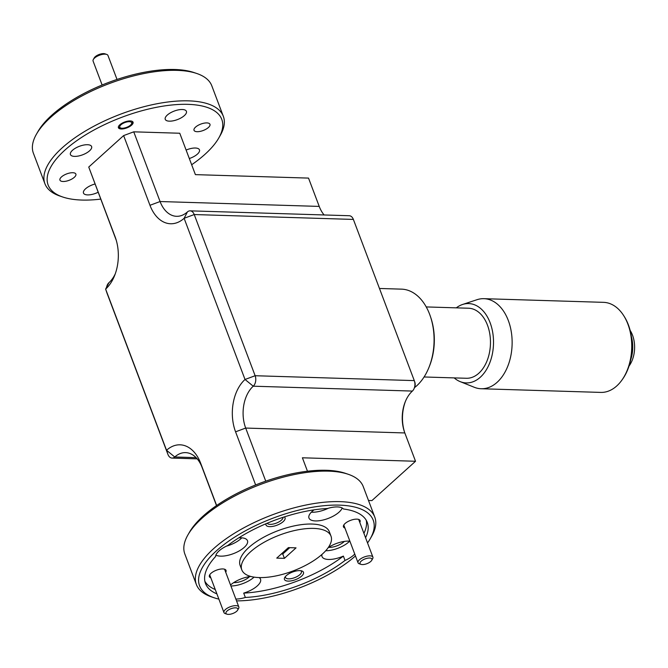 <?xml version="1.0" encoding="UTF-8"?>
<svg xmlns="http://www.w3.org/2000/svg" width="668" height="668" viewBox="0 0 668 668"><rect width="100%" height="100%" fill="white"/><g stroke="black" fill="none" stroke-linecap="round" stroke-linejoin="round"><path stroke-width="1" d="M361.037 564.368L359.284 563.775A7.949 3.198 -20.7 0 1 358.031 562.748A7.949 3.198 -20.7 0 1 359.476 559.759A7.949 3.198 -20.7 0 1 370.014 555.843A7.949 3.198 -20.7 0 1 372.903 557.129A7.949 3.198 -20.7 0 1 372.644 558.724L371.725 560.327A6.354 2.555 -20.7 0 1 370.773 561.446A6.354 2.555 -20.7 0 1 361.037 564.368A6.354 2.555 -20.7 0 1 361.188 561.153A6.354 2.555 -20.7 0 1 368.744 558.047A6.354 2.555 -20.7 0 1 371.725 560.327M226.961 614.176L225.208 613.583A7.949 3.198 -20.7 0 1 223.955 612.556A7.949 3.198 -20.7 0 1 227.546 608.03A7.949 3.198 -20.7 0 1 235.938 605.651A7.949 3.198 -20.7 0 1 238.827 606.936A7.949 3.198 -20.7 0 1 238.568 608.531L237.649 610.135A6.354 2.555 -20.7 0 1 228.272 614.385A6.354 2.555 -20.7 0 1 226.961 614.176A6.354 2.555 -20.7 0 1 227.746 610.443A6.354 2.555 -20.7 0 1 235.537 607.83A6.354 2.555 -20.7 0 1 237.649 610.135M117.025 79.459L107.949 55.444A7.949 3.198 159.3 0 0 106.705 54.417A7.949 3.198 159.3 0 0 105.06 54.158A7.949 3.198 159.3 0 0 93.345 59.469A7.949 3.198 159.3 0 0 93.086 61.064L102.129 85.011M106.705 54.417L104.951 53.824A6.354 2.555 159.3 0 0 103.64 53.615A6.354 2.555 159.3 0 0 94.263 57.865L93.345 59.469M129.358 121.685A6.354 2.555 -20.7 0 1 131.462 123.989A6.354 2.555 -20.7 0 1 122.094 128.239A6.354 2.555 -20.7 0 1 120.774 128.031A6.354 2.555 -20.7 0 1 121.568 124.298A6.354 2.555 -20.7 0 1 129.358 121.685M100.701 199.114A92.819 37.308 -20.7 0 1 81.897 200.058A92.819 37.308 -20.7 0 1 62.725 197.002A92.819 37.308 -20.7 0 1 74.215 142.534A92.819 37.308 -20.7 0 1 188 104.35A92.819 37.308 -20.7 0 1 218.753 138.042A92.819 37.308 -20.7 0 1 191.666 164.745M218.753 138.042L220.223 135.479A95.357 38.326 159.3 0 0 223.329 116.316A95.357 38.326 159.3 0 0 188.635 100.86A95.357 38.326 159.3 0 0 88.009 129.483A95.357 38.326 159.3 0 0 44.923 183.733A95.357 38.326 159.3 0 0 59.928 196.05L62.725 197.002M182.297 109.502A11.314 4.551 159.3 0 0 170.357 112.892A11.314 4.551 159.3 0 0 165.246 119.33A11.314 4.551 159.3 0 0 169.363 121.167A11.314 4.551 159.3 0 0 181.304 117.768A11.314 4.551 159.3 0 0 186.414 111.331A11.314 4.551 159.3 0 0 182.297 109.502M87.491 144.714A11.314 4.551 159.3 0 0 75.551 148.112A11.314 4.551 159.3 0 0 70.441 154.55A11.314 4.551 159.3 0 0 74.557 156.387A11.314 4.551 159.3 0 0 86.498 152.989A11.314 4.551 159.3 0 0 91.608 146.551A11.314 4.551 159.3 0 0 87.491 144.714M94.99 184.001A11.314 4.551 159.3 0 0 83.483 193.077A11.314 4.551 159.3 0 0 87.6 194.906A11.314 4.551 159.3 0 0 98.112 192.275M189.311 158.525A11.314 4.551 159.3 0 0 199.465 149.857A11.314 4.551 159.3 0 0 195.348 148.02A11.314 4.551 159.3 0 0 186.121 150.066M130.193 120.933A7.816 3.14 159.3 0 0 121.943 123.279A7.816 3.14 159.3 0 0 118.411 127.73A7.816 3.14 159.3 0 0 121.25 128.991A7.816 3.14 159.3 0 0 129.508 126.644A7.816 3.14 159.3 0 0 133.041 122.194A7.816 3.14 159.3 0 0 130.193 120.933M72.779 172.711A8.517 3.423 159.3 0 0 63.794 175.275A8.517 3.423 159.3 0 0 59.945 180.118A8.517 3.423 159.3 0 0 63.042 181.496A8.517 3.423 159.3 0 0 72.027 178.941A8.517 3.423 159.3 0 0 75.876 174.097A8.517 3.423 159.3 0 0 72.779 172.711M206.855 122.912A8.517 3.423 159.3 0 0 197.87 125.467A8.517 3.423 159.3 0 0 194.021 130.31A8.517 3.423 159.3 0 0 197.118 131.696A8.517 3.423 159.3 0 0 206.111 129.133A8.517 3.423 159.3 0 0 209.961 124.29A8.517 3.423 159.3 0 0 206.855 122.912M348.253 474.288L345.448 473.336A92.819 37.308 159.3 0 0 326.276 470.28A92.819 37.308 159.3 0 0 189.42 532.296L187.95 534.859A95.357 38.326 -20.7 0 1 328.556 471.149A95.357 38.326 -20.7 0 1 348.253 474.288A95.357 38.326 -20.7 0 1 363.25 486.605L374.773 517.099A95.357 38.326 -20.7 0 1 371.667 536.262L370.197 538.825A92.819 37.308 -20.7 0 1 367.542 542.934M249.556 576.618A11.314 4.551 -20.7 0 1 234.109 582.621A11.314 4.551 -20.7 0 1 233.725 582.605M344.362 541.406A11.314 4.551 -20.7 0 1 328.915 547.401A11.314 4.551 -20.7 0 1 328.531 547.384M283.04 517.324A8.517 3.423 -20.7 0 1 278.723 522.017A8.517 3.423 -20.7 0 1 270.114 524.363A8.517 3.423 -20.7 0 1 267.15 523.244M300.817 570.714A8.517 3.423 -20.7 0 1 301.41 571.441A8.517 3.423 -20.7 0 1 299.865 574.655A8.517 3.423 -20.7 0 1 288.568 578.847A8.517 3.423 -20.7 0 1 285.47 577.469A8.517 3.423 -20.7 0 1 285.428 576.526M223.329 116.316L211.806 85.821A95.357 38.326 159.3 0 0 196.809 73.505A95.357 38.326 159.3 0 0 177.112 70.365A95.357 38.326 159.3 0 0 50.701 117.326A95.357 38.326 159.3 0 0 36.506 134.076A95.357 38.326 159.3 0 0 33.4 153.239L44.923 183.733M218.879 599.112A92.819 37.308 -20.7 0 1 214.169 597.785L211.364 596.833A95.357 38.326 -20.7 0 1 196.367 584.517A95.357 38.326 -20.7 0 1 213.668 548.603A95.357 38.326 -20.7 0 1 340.079 501.643A95.357 38.326 -20.7 0 1 374.773 517.099M210.846 577.845A8.901 3.574 -20.7 0 1 209.668 574.889A8.901 3.574 -20.7 0 1 222.795 568.944A8.901 3.574 -20.7 0 1 224.632 569.236A8.901 3.574 -20.7 0 1 225.709 572.234M344.922 528.046A8.901 3.574 -20.7 0 1 343.753 525.081A8.901 3.574 -20.7 0 1 356.871 519.136A8.901 3.574 -20.7 0 1 358.708 519.428A8.901 3.574 -20.7 0 1 359.785 522.426M284.317 516.907A10.17 4.091 -20.7 0 1 281.495 522.927A10.17 4.091 -20.7 0 1 269.705 526.635A10.17 4.091 -20.7 0 1 265.989 523.737M286.305 575.632A10.17 4.091 -20.7 0 1 301.886 570.965A10.17 4.091 -20.7 0 1 301.644 576.108A10.17 4.091 -20.7 0 1 289.561 581.077A10.17 4.091 -20.7 0 1 284.793 577.419A10.17 4.091 -20.7 0 1 286.305 575.632M196.809 73.505L194.004 72.553A92.819 37.308 159.3 0 0 51.795 115.205A92.819 37.308 159.3 0 0 37.976 131.512L36.506 134.076M355.468 555.943A92.819 37.308 -20.7 0 1 236.539 600.883M214.169 597.785A92.819 37.308 -20.7 0 1 216.407 550.841A92.819 37.308 -20.7 0 1 326.652 505.476A92.819 37.308 -20.7 0 1 370.197 538.825M230.535 585.009A17.802 7.156 -20.7 0 1 250.826 576.459M238.81 537.84A17.802 7.156 -20.7 0 1 240.998 537.798A17.802 7.156 -20.7 0 1 247.469 540.679A17.802 7.156 -20.7 0 1 239.428 550.808A17.802 7.156 -20.7 0 1 220.649 556.152A17.802 7.156 -20.7 0 1 215.898 555.1M216.908 593.885A86.464 34.753 -20.7 0 1 205.519 583.548A86.464 34.753 -20.7 0 1 215.622 556.477A17.802 7.156 -20.7 0 1 227.763 545.522A86.464 34.753 -20.7 0 1 327.429 508.507A17.802 7.156 -20.7 0 1 337.449 506.937A17.802 7.156 -20.7 0 1 343.444 508.991A86.464 34.753 -20.7 0 1 367.275 522.426A86.464 34.753 -20.7 0 1 365.563 537.715M342.191 507.989A17.802 7.156 -20.7 0 1 315.455 520.931A17.802 7.156 -20.7 0 1 308.975 518.051A17.802 7.156 -20.7 0 1 314.043 509.859M328.406 508.214A17.802 7.156 -20.7 0 1 312.156 512.222A17.802 7.156 -20.7 0 1 311.338 512.181M259.117 577.57A17.802 7.156 -20.7 0 1 260.52 579.206A17.802 7.156 -20.7 0 1 243.711 593.109A86.464 34.753 159.3 0 0 343.377 556.093A17.802 7.156 -20.7 0 1 328.497 559.458A17.802 7.156 -20.7 0 1 322.026 556.578A17.802 7.156 -20.7 0 1 321.993 554.398M328.264 547.568A17.802 7.156 -20.7 0 1 348.846 541.105A17.802 7.156 -20.7 0 1 349.882 541.172M241.791 569.837L240.146 565.487A47.678 19.163 -20.7 0 1 261.689 538.358A47.678 19.163 -20.7 0 1 311.998 524.046A47.678 19.163 -20.7 0 1 329.349 531.778L330.994 536.128A47.678 19.163 -20.7 0 1 309.451 563.258A47.678 19.163 -20.7 0 1 259.142 577.57A47.678 19.163 -20.7 0 1 241.791 569.837A47.678 19.163 -20.7 0 1 263.334 542.717A47.678 19.163 -20.7 0 1 313.643 528.405A47.678 19.163 -20.7 0 1 330.994 536.128M414.486 387.64A52.062 34.177 -88.2 0 0 416.74 385.77A52.062 34.177 -88.2 0 0 428.831 367.726A52.062 34.177 -88.2 0 0 430.401 316.448A52.062 34.177 -88.2 0 0 429.649 314.336A52.062 34.177 -88.2 0 0 401.485 289.144L379.466 288.467M424.08 376.977L466.381 378.272A35.037 23.004 -88.2 0 0 487.064 360.795A35.037 23.004 -88.2 0 0 487.481 325.182A35.037 23.004 -88.2 0 0 468.527 308.224L426.226 306.929M454.156 377.896A39.688 26.052 -88.2 0 0 460.202 381.637A39.688 26.052 -88.2 0 0 480.3 377.245A39.688 26.052 -88.2 0 0 491.924 328.589A39.688 26.052 -88.2 0 0 462.565 304.483A39.688 26.052 -88.2 0 0 456.302 307.848M460.202 381.637L474.313 387.29A45.048 29.576 -88.2 0 0 481.169 388.743A45.048 29.576 -88.2 0 0 497.134 382.296A45.048 29.576 -88.2 0 0 508.298 320.481A45.048 29.576 -88.2 0 0 483.933 298.679A45.048 29.576 -88.2 0 0 477.002 299.707L462.565 304.483M481.169 388.743L600.774 392.408A45.048 29.576 -88.2 0 0 621.741 380.334A45.048 29.576 -88.2 0 0 627.903 324.155A45.048 29.576 -88.2 0 0 623.728 315.68A45.048 29.576 -88.2 0 0 603.538 302.345L483.933 298.679M621.741 380.334L622.376 379.457A43.804 28.749 -88.2 0 0 628.371 324.832A43.804 28.749 -88.2 0 0 624.304 316.599L623.728 315.68M630.701 359.81A27.53 18.069 -88.2 0 0 631.41 336.722M216.641 505.509L200.684 463.283A38.143 25.042 -88.2 0 0 166.532 450.274L105.627 289.094A38.143 25.042 -88.2 0 0 114.487 275.876A38.143 25.042 -88.2 0 0 115.639 238.301A38.143 25.042 -88.2 0 0 115.088 236.756L88.744 167.05L123.63 135.587L149.966 205.293A38.143 25.042 -88.2 0 0 184.117 218.302L245.022 379.482A38.143 25.042 -88.2 0 0 235.57 431.82L255.644 484.951M88.744 167.05L116.257 240.288M324.114 214.962A30.519 20.032 -88.2 0 1 319.229 206.412L308.524 178.097L195.398 174.632L179.759 133.241L133.742 131.83L123.63 135.587M106.421 288.342A7.632 5.01 91.8 0 1 108.909 282.731A30.519 20.032 -88.2 0 0 115.247 273.88M108.909 282.731L105.627 289.094L107.022 293.202L167.927 454.382L166.532 450.274L174.757 456.987A7.632 5.01 91.8 0 1 172.052 458.081A7.632 5.01 91.8 0 1 167.927 454.382M216.507 505.592L202.078 467.391A30.519 20.032 -88.2 0 0 185.57 452.628A30.519 20.032 -88.2 0 0 174.757 456.987L196.091 457.638M235.57 431.82L245.682 428.063L404.825 432.947A30.519 20.032 -88.2 0 1 404.382 431.703A30.519 20.032 -88.2 0 1 405.309 401.652A30.519 20.032 -88.2 0 1 412.39 391.072L253.247 386.196L245.022 379.482L255.134 375.725A7.632 5.01 91.8 0 1 253.247 386.196A30.519 20.032 -88.2 0 0 245.682 428.063L265.747 481.16M412.39 391.072A7.632 5.01 -88.2 0 0 414.16 388.434A7.632 5.01 -88.2 0 0 414.394 380.919A7.632 5.01 -88.2 0 0 414.285 380.61L255.134 375.725L194.229 214.545L184.117 218.302L187.399 211.94A7.632 5.01 91.8 0 1 190.104 210.846A7.632 5.01 91.8 0 1 194.229 214.545L353.372 219.421A7.632 5.01 -88.2 0 0 349.247 215.731L190.104 210.846M133.742 131.83L160.078 201.536A30.519 20.032 -88.2 0 0 176.586 216.307A30.519 20.032 -88.2 0 0 187.399 211.94M368.494 500.482L371.917 500.591L415.529 461.262L302.395 457.789L307.472 471.224M404.825 432.947L415.529 461.262M196.367 584.517L184.844 554.022A95.357 38.326 -20.7 0 1 187.95 534.859M414.285 380.61L353.372 219.421M254.082 577.127A17.802 7.156 -20.7 0 1 230.903 585.978M241.816 537.84A17.802 7.156 -20.7 0 1 226.394 546.157M349.673 541.147A17.802 7.156 -20.7 0 1 325.7 550.758M405.559 401.05A33.058 21.702 -88.2 0 0 404.599 432.321M414.744 381.979A5.085 3.34 91.8 0 1 414.82 382.179A5.085 3.34 91.8 0 1 414.669 387.189L414.16 388.434M354.758 554.064A17.802 7.156 -20.7 0 1 345.022 560.444A86.464 34.753 -20.7 0 1 245.356 597.468L243.711 593.109M245.356 597.468A17.802 7.156 -20.7 0 1 235.846 599.046M343.377 556.093L345.022 560.444M363.918 533.356A86.464 34.753 159.3 0 0 366.264 520.314M204.876 581.302A86.464 34.753 159.3 0 0 215.255 589.527M284.418 558.348L276.744 558.114L288.376 547.626L296.041 547.86L284.418 558.348L282.764 553.989L289.778 547.668M281.362 553.947L282.764 553.989M428.831 367.726L429.324 366.507A49.557 32.532 -88.2 0 0 430.818 317.692L430.401 316.448M629.031 366.064A24.641 16.174 -88.2 0 0 630.124 330.376M115.088 236.756L116.107 239.77M200.684 463.283L202.078 467.391M149.966 205.293L160.078 201.536L319.229 206.412M358.649 519.412L372.903 557.129M343.786 525.031L358.031 562.748M224.573 569.22L238.827 606.936M209.702 574.831L223.955 612.556M131.462 123.989L132.381 122.386M120.774 128.031L119.029 127.438M197.194 458.849L172.052 458.081M414.82 382.179L414.394 380.919"/></g></svg>
